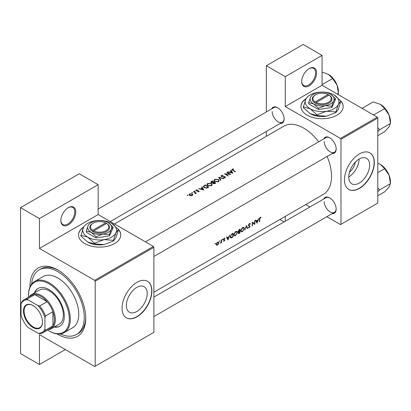 <?xml version="1.0" encoding="UTF-8"?>
<svg xmlns="http://www.w3.org/2000/svg" width="411" height="411" viewBox="0 0 411 411"><rect width="100%" height="100%" fill="white"/><g stroke="black" fill="none" stroke-linecap="round" stroke-linejoin="round"><path stroke-width="0.62" d="M301.674 81.542A10.552 6.093 -60 0 1 309.134 68.616A10.552 6.093 -60 0 1 316.598 72.927A10.552 6.093 -60 0 1 309.134 85.853A10.552 6.093 -60 0 1 301.674 81.542M301.674 81.25A9.854 5.687 120 0 0 303.714 85.478A9.854 5.687 120 0 0 311.302 82.842A9.854 5.687 120 0 0 315.602 72.927A9.854 5.687 120 0 0 313.562 68.416A9.854 5.687 120 0 0 308.882 68.771M60.854 220.579A10.552 6.093 -60 0 1 68.313 207.653A10.552 6.093 -60 0 1 75.778 211.963A10.552 6.093 -60 0 1 68.313 224.889A10.552 6.093 -60 0 1 60.854 220.579M60.859 220.286A9.854 5.687 120 0 0 62.893 224.514A9.854 5.687 120 0 0 70.487 221.878A9.854 5.687 120 0 0 74.787 211.963A9.854 5.687 120 0 0 72.742 207.452A9.854 5.687 120 0 0 68.062 207.807M306.195 98.506A21.11 12.186 0 0 0 300.96 106.536A21.11 12.186 0 0 0 313.994 117.798A21.11 12.186 0 0 0 336.999 115.157A21.11 12.186 0 0 0 343.18 106.536A21.11 12.186 0 0 0 340.657 100.757M343.18 106.654A21.11 12.186 0 0 0 340.909 101.265M83.782 226.913A21.11 12.186 0 0 0 78.552 234.943A21.11 12.186 0 0 0 91.586 246.204A21.11 12.186 0 0 0 114.587 243.564A21.11 12.186 0 0 0 120.772 234.943A21.11 12.186 0 0 0 118.245 229.163M120.772 235.061A21.11 12.186 0 0 0 118.496 229.672M369.617 165.037A14.75 8.513 120 0 0 366.566 158.286A14.75 8.513 120 0 0 355.196 162.237A14.75 8.513 120 0 0 348.759 177.079A14.75 8.513 120 0 0 351.816 183.83A14.75 8.513 120 0 0 363.18 179.879A14.75 8.513 120 0 0 369.617 165.037M374.318 162.556A21.11 12.186 120 0 0 369.946 152.892A21.11 12.186 120 0 0 353.676 158.548A21.11 12.186 120 0 0 344.464 179.792A21.11 12.186 120 0 0 348.836 189.456A21.11 12.186 120 0 0 365.102 183.799A21.11 12.186 120 0 0 374.318 162.556M348.733 189.394A21.11 12.186 120 0 0 364.968 183.614A21.11 12.186 120 0 0 374.118 162.437A21.11 12.186 120 0 0 369.843 152.835M126.352 305.486A14.75 8.513 -60 0 1 132.789 290.644A14.75 8.513 -60 0 1 144.153 286.693A14.75 8.513 -60 0 1 147.21 293.444A14.75 8.513 -60 0 1 140.773 308.286A14.75 8.513 -60 0 1 129.408 312.237A14.75 8.513 -60 0 1 126.352 305.486M151.906 290.962A21.11 12.186 120 0 0 147.534 281.299A21.11 12.186 120 0 0 131.268 286.955A21.11 12.186 120 0 0 122.052 308.199A21.11 12.186 120 0 0 126.424 317.862A21.11 12.186 120 0 0 142.694 312.206A21.11 12.186 120 0 0 151.906 290.962M126.326 317.801A21.11 12.186 120 0 0 142.555 312.021A21.11 12.186 120 0 0 151.705 290.844A21.11 12.186 120 0 0 147.436 281.242M323.704 199.032A9.15 5.281 60 0 1 329.684 197.861A9.15 5.281 60 0 1 336.152 209.06A9.15 5.281 60 0 1 332.15 213.658M329.941 198.01A8.446 4.875 -120 0 0 325.959 197.727L153.894 297.071L325.959 197.727M323.704 138.933A9.15 5.281 60 0 1 329.684 137.762A9.15 5.281 60 0 1 336.152 148.967A9.15 5.281 60 0 1 332.15 153.56M329.941 137.916A8.446 4.875 -120 0 0 325.959 137.634L145.453 241.848L325.959 137.634M271.661 108.889A9.15 5.281 60 0 1 277.641 107.713A9.15 5.281 60 0 1 284.109 118.918A9.15 5.281 60 0 1 280.102 123.511M277.893 107.867A8.446 4.875 -120 0 0 273.916 107.584L98.167 209.05M30.013 286.868A39.405 22.749 60 0 1 30.003 286.077A39.405 22.749 60 0 1 57.869 269.991A39.405 22.749 60 0 1 85.729 318.253A39.405 22.749 60 0 1 57.186 333.938M58.624 270.438A37.293 21.531 -120 0 0 40.715 269.005L39.22 269.868A37.293 21.531 -120 0 0 31.616 284.119M153.894 292.221L323.365 194.382A39.405 22.749 -120 0 0 331.528 176.345A39.405 22.749 -120 0 0 327.13 156.457M261.134 217.342L259.901 217.696L259.459 219.227A39.405 22.749 60 0 1 259.264 221.832L259.577 221.652A39.405 22.749 -120 0 0 259.773 219.089L260.276 217.784L260.944 217.753L261.134 217.342M256.988 223.147L258.858 218.298L257.964 220.075L256.387 220.984L255.894 220.008L255.555 220.204L256.916 223.106M254.799 224.411A39.405 22.749 -120 0 0 255.02 220.512L254.707 220.692A39.405 22.749 60 0 1 254.573 223.774L252.339 222.058A39.405 22.749 60 0 1 252.123 225.958L252.436 225.778A39.405 22.749 -120 0 0 252.642 222.731L254.44 224.201M248.295 227.653L249.153 227.761L250.104 226.379L248.712 225.13L249.405 224.062L250.155 224.283L250.458 223.913L249.831 223.507L248.979 224L248.398 225.305L249.79 226.574L249.23 227.35L248.598 227.257L248.47 227.812M249.765 223.517L250.458 223.913L249.831 223.507M249.092 223.882L250.155 224.283M249.816 225.824L248.403 225.207M249.23 227.35L248.598 227.257M249.626 226.225L248.419 225.526L249.79 226.574M247.746 228.48L246.446 225.464L244.756 230.211L246.456 226.297L247.412 228.675L247.746 228.48L247.232 228.187M244.427 228.562L243.949 227.417L243.24 227.314L242.058 227.997L240.764 230.694L241.175 231.819L242.444 231.634L244.427 228.562L244.093 228.367M239.885 233.022A39.405 22.749 -120 0 0 240.106 229.122L239.161 229.667L238.036 231.439L238.657 232.056L238.195 233.109L238.375 233.628L239.885 233.022L239.572 232.837M238.262 232.025L238.657 232.056L238.056 231.706M237.46 232.58L236.983 231.434L236.274 231.336L235.092 232.02L233.797 234.712L234.213 235.842L235.477 235.657L237.46 232.58L237.126 232.39M232.919 237.039A39.405 22.749 -120 0 0 233.14 233.145L232.061 233.767L230.232 236.726L230.602 237.887L231.126 237.948L232.919 237.039L232.605 236.859M227.966 239.901L229.836 235.051L228.942 236.834L227.365 237.743L226.872 236.767L226.533 236.962L227.889 239.86M223.45 241.211L224.072 241.231L224.766 240.122L223.8 239.31L224.966 238.21L223.969 238.442L223.486 239.505L224.452 240.317L223.512 241.247M224.822 238.128L224.529 238.118M223.985 238.426L224.755 238.601M224.498 239.649L223.903 239.556M224.098 240.887L223.748 240.892M223.594 239.885L224.38 240.106M222.536 239.217L222.824 239.382L222.377 239.356L222.531 239.885L222.69 239.176M222.243 239.721L222.531 239.885L222.243 239.721M221.503 242.67A39.405 22.749 -120 0 0 221.616 239.798L221.308 239.978A39.405 22.749 60 0 1 221.293 240.959L221.195 241.976L220.301 243.317L221.221 242.433A39.405 22.749 60 0 1 221.19 242.85L221.503 242.67L221.216 242.505M219.767 240.815L220.055 240.985L219.613 240.959L219.762 241.483L219.921 240.779M219.474 241.319L219.762 241.483L219.474 241.319M216.479 245.172L217.409 245.079L218.416 244.052L218.822 242.839L218.452 241.992L217.162 242.367L216.186 244.36L216.53 245.203M215.256 243.42L215.544 243.584L215.256 243.42L214.963 243.923L215.251 244.088L215.41 243.379M214.963 243.923L215.251 244.088L214.963 243.923M318.684 141.831A39.405 22.749 -120 0 0 283.96 126.131L114.494 223.974M233.587 168.906L232.343 169.152L231.989 169.609L232.754 170.354A39.405 22.749 60 0 1 235.102 171.937L235.416 171.757A39.405 22.749 -120 0 0 233.099 170.195L232.683 169.373L233.669 169.168L233.587 168.906L233.587 169.178M232.498 170.19L232.683 169.373M230.653 170.231L231.244 171.207L229.662 172.122L227.694 171.942L232.826 173.252L230.997 170.036L230.653 170.231M221.719 176.715L221.812 175.651L223.271 175.281L221.452 175.44L221.031 176.026L221.401 176.576L224.838 176.951L224.771 177.557L223.641 177.634L223.574 177.948L225.094 177.835L225.475 177.295L224.411 176.514L222.187 176.54L221.493 176.067L221.493 176.627M224.838 176.951L224.771 177.963M223.584 178.59L218.58 177.203L220.594 180.316L220.928 180.121L219.34 177.629L223.25 178.78L223.584 178.59M211.377 183.419L207.725 183.368L206.964 184.426L207.735 185.541L211.413 185.731L212.163 184.621L211.377 183.419L211.377 183.851M208.757 187.149A39.405 22.749 -120 0 0 205.274 184.883L203.322 186.491L204.118 187.575L206.825 188.099L208.757 187.149M198.919 191.685L198.893 190.868L196.622 190.673L196.658 190.17L197.403 189.779L196.33 189.995L196.011 190.427L196.833 191.033L198.59 191.053L198.605 191.475L197.902 191.819L199.186 191.305M196.622 190.992L196.658 190.17M198.59 191.053L198.605 191.793M195.204 190.981L194.624 190.981L194.624 191.321L195.204 191.321L195.204 190.981M194.624 190.981L194.624 191.321L194.624 190.981M196.299 193.139A39.405 22.749 -120 0 0 193.756 191.536L193.442 191.716A39.405 22.749 60 0 1 194.3 192.225L195.117 192.81L195.05 193.807L195.615 193.067A39.405 22.749 60 0 1 195.99 193.319L196.299 193.139M195.41 193.709L195.615 193.067L195.615 193.509M195.117 192.81L195.158 193.792M187.93 195.184L187.349 195.184L187.349 195.523L187.93 195.523L187.93 195.184M187.349 195.184L187.349 195.523L187.349 195.184M192.25 193.9L189.625 193.869L189.07 194.614L189.62 195.42L190.874 195.806L192.261 195.528L192.805 194.686L192.25 193.9L192.25 194.367M192.44 192.579L191.86 192.579L191.86 192.918L192.44 192.923L192.44 192.579M191.86 192.579L191.86 192.918L191.86 192.579M201.631 186.99L202.217 187.966L200.64 188.875L198.667 188.7L203.805 190.01L201.971 186.794L201.631 186.99M212.739 183.172L213.078 183.547L215.045 183.517L215.724 183.126A39.405 22.749 -120 0 0 212.24 180.866L210.776 182.063L211.177 182.638L212.703 182.998M218.344 179.396L214.691 179.345L213.931 180.403L214.701 181.518L218.38 181.708L219.13 180.599L218.344 179.396L218.344 179.828M230.638 174.516A39.405 22.749 -120 0 0 227.155 172.25L226.841 172.435A39.405 22.749 60 0 1 229.579 174.166L224.478 173.802A39.405 22.749 60 0 1 227.961 176.062L228.275 175.882A39.405 22.749 -120 0 0 225.531 174.059L230.638 174.516M326.832 216.725L340.483 224.606L377.796 203.06L377.796 118.029L340.981 139.283L340.483 138.425L285.255 106.536L322.07 85.277L322.07 55.403L303.164 44.486L266.343 65.745L266.343 111.956M340.483 138.425L377.303 117.166L322.07 85.277M95.182 366.227L153.894 332.329L153.894 247.299L95.182 281.196L95.182 366.227L94.684 366.514L39.456 334.626L39.456 364.5L20.55 353.588L20.55 207.653L79.261 173.755L98.167 184.673L98.167 214.547L39.456 248.444L39.456 218.57L20.55 207.653M266.343 136.298L266.343 131.453M309.945 206.974L305.748 204.55M340.981 224.319L340.981 139.283M322.07 55.403L285.255 76.662L285.255 106.536M285.255 76.662L266.343 65.745M284.073 221.914L279.876 219.489M285.255 216.386L285.255 221.231M377.303 117.166L377.796 118.029M324.212 201.596A8.446 4.875 -120 0 0 327.896 210.093A8.446 4.875 -120 0 0 334.405 212.353A8.446 4.875 -120 0 0 336.147 208.767M272.164 111.448A8.446 4.875 -120 0 0 275.853 119.945A8.446 4.875 -120 0 0 282.357 122.211A8.446 4.875 -120 0 0 284.104 118.625M324.212 141.497A8.446 4.875 -120 0 0 327.896 149.994A8.446 4.875 -120 0 0 334.405 152.255A8.446 4.875 -120 0 0 336.147 148.669M95.182 281.196L94.684 280.333L39.456 248.444M94.684 280.333L153.401 246.436L98.167 214.547M153.401 246.436L153.894 247.299M60.366 333.922A37.293 21.531 -120 0 0 76.513 334.462L78.008 333.598A37.293 21.531 -120 0 0 85.719 317.374M348.764 176.941A14.75 8.513 120 0 0 359.07 159.083M355.186 162.253A9.345 5.394 -60 0 1 349.561 171.993M83.561 227.293A21.11 12.186 0 0 0 78.552 235.061M305.969 98.887A21.11 12.186 0 0 0 300.965 106.654M65.328 349.566L39.456 364.5M39.456 218.57L98.167 184.673M189.625 194.316L189.625 193.869M191.947 195.317L189.928 195.235L189.507 194.634L189.939 194.054L191.937 194.079L192.358 194.711L191.947 195.677M189.928 195.585L189.928 195.235M193.756 191.901L193.756 191.536M196.33 190.868L196.33 189.995M197.403 190.036L197.403 189.779M196.951 191.043L196.951 190.771M197.599 191.002L197.599 190.714M198.385 190.971L198.385 190.678M198.893 191.701L198.893 190.868M199.006 188.772L199.006 188.505M200.64 189.158L200.64 188.875M202.217 188.397L202.217 187.966M201.971 187.55L201.971 186.794M203.106 189.538L201.159 189.009L202.407 188.289L203.106 189.836M201.159 189.291L201.159 189.009M205.274 185.299L205.274 184.883M205.32 185.274A39.405 22.749 60 0 1 208.089 187.072L206.676 187.765L204.431 187.395L204.015 186.132L205.32 185.274M208.089 187.534L208.089 187.072M206.676 188.13L206.676 187.765M204.431 187.755L204.431 187.395M203.825 187.359L204.015 186.132M207.725 183.845L207.725 183.368M211.043 185.484L208.048 185.361L207.432 184.472L208.094 183.568L211.069 183.599L211.68 184.539L211.043 185.911M208.048 185.721L208.048 185.361M212.24 181.277L212.24 180.866M211.3 181.939L211.3 181.405M215.056 183.512L215.056 183.049L213.381 183.363L213.155 183.003L213.15 183.599M214.629 183.722L214.629 183.296M213.381 183.712L213.941 182.289A39.405 22.749 60 0 1 215.056 183.049M213.581 182.499L213.581 182.052L212.682 182.525L211.49 182.458L211.254 182.104L211.254 182.684M212.682 182.833L212.682 182.525M211.49 182.792L211.84 181.508L212.287 181.251A39.405 22.749 60 0 1 213.581 182.052M214.691 179.823L214.691 179.345M218.01 181.462L215.015 181.338L214.398 180.45L215.061 179.545L218.03 179.576L218.647 180.516L218.01 181.888M215.015 181.698L215.015 181.338M219.34 178.323L219.34 177.629M221.452 176.607L221.452 175.44M222.187 176.812L222.187 176.54M224.411 176.797L224.411 176.514M225.136 177.804L225.136 176.761M223.641 177.958L223.641 177.634M227.155 172.615L227.155 172.25M225.531 174.434L225.531 174.059M229.579 174.434L229.579 174.166M228.033 172.019L228.033 171.747M229.662 172.399L229.662 172.122M231.244 171.639L231.244 171.207M230.997 170.796L230.997 170.036M232.128 172.784L230.186 172.25L231.429 171.531L232.128 173.077M230.186 172.533L230.186 172.25M232.343 170.082L232.343 169.152M259.305 221.493L259.577 221.652M260.281 217.373L260.944 217.753M260.117 217.486L260.507 217.712M259.978 217.609L260.276 217.784M226.749 237.388L227.365 237.743M228.023 239.176L227.509 238.051L228.757 237.332L228.023 239.176L227.447 238.842M226.908 237.702L227.509 238.051M228.413 237.137L228.757 237.332M223.605 240.964L224.072 241.231M223.543 239.161L223.8 239.31M223.497 239.387L224.766 240.122M217.054 244.869L217.409 245.079M218.447 242.624L218.822 242.839M217.44 244.73L216.756 244.812L216.499 244.18L217.532 242.464L218.241 242.377L218.508 243.019L217.44 244.73M216.227 244.021L216.499 244.18M217.244 242.3L217.532 242.464M230.299 237.471L231.126 237.948M232.472 233.53L232.826 233.736A39.405 22.749 60 0 1 232.652 236.834L230.843 237.455M231.347 237.486L230.54 236.546L231.429 234.645L232.826 233.736M230.263 236.387L230.54 236.546M231.141 234.481L231.429 234.645M235.123 235.452L235.477 235.657M235.503 235.277L234.445 235.421L234.111 234.532L235.688 231.979L236.777 231.861L237.147 232.765L235.503 235.277M233.838 234.378L234.111 234.532M235.359 231.789L235.688 231.979M239.618 232.811L238.508 232.924L239.721 231.583A39.405 22.749 60 0 1 239.618 232.811M238.606 233.217L238.262 232.78M239.166 231.506L239.51 231.706M239.387 231.388L239.721 231.583M239.741 231.182L238.889 231.634L238.344 231.259L239.793 229.718A39.405 22.749 60 0 1 239.741 231.182M238.889 231.634L238.077 231.105M238.997 229.775L239.346 229.975M239.433 229.513L239.793 229.718M242.084 231.429L242.444 231.634M242.469 231.254L241.411 231.403L241.077 230.514L242.654 227.961L243.744 227.843L244.113 228.742L242.469 231.254M240.8 230.355L241.077 230.514M242.326 227.766L242.654 227.961M248.444 224.976L248.712 225.13M248.398 225.398L250.104 226.379M248.501 227.386L249.153 227.761M252.339 222.551L252.642 222.731M252.159 225.618L252.436 225.778M252.339 222.402L254.573 223.774M255.776 220.635L256.387 220.984M257.045 222.418L256.536 221.293L257.779 220.573L257.045 222.418L256.474 222.084M255.93 220.948L256.536 221.293M257.44 220.378L257.779 220.573M54.082 327.099A21.814 12.592 -120 0 0 59.816 326.226A21.814 12.592 -120 0 0 63.16 308.748A21.814 12.592 -120 0 0 48.909 289.524A21.814 12.592 -120 0 0 38.002 288.445A21.814 12.592 -120 0 0 34.38 292.976M38.254 288.306A21.814 12.592 -120 0 0 34.878 292.689M47.553 330.059A28.852 16.656 -120 0 0 48.909 330.891A28.852 16.656 -120 0 0 69.31 319.111A28.852 16.656 -120 0 0 48.909 283.78A28.852 16.656 -120 0 0 28.513 295.555A28.852 16.656 -120 0 0 28.554 297.148M49.407 331.179L48.909 330.891L49.407 331.179A29.556 17.062 60 0 0 64.183 332.643L72.644 327.757A29.556 17.062 -120 0 0 77.176 304.078A29.556 17.062 -120 0 0 57.869 278.036A29.556 17.062 -120 0 0 43.088 276.572L34.632 281.453A29.556 17.062 60 0 1 49.407 282.917A29.556 17.062 60 0 1 68.714 308.959A29.556 17.062 60 0 1 64.183 332.643M76.513 334.462A37.293 21.531 -120 0 0 82.231 304.577A37.293 21.531 -120 0 0 57.869 271.712A37.293 21.531 -120 0 0 39.22 269.868M29.34 296.696A19.702 11.374 60 0 1 31.596 294.579L39.559 289.986A19.702 11.374 60 0 1 49.407 290.962A19.702 11.374 60 0 1 62.282 308.322A19.702 11.374 60 0 1 59.261 324.109L51.298 328.708A19.702 11.374 60 0 1 48.339 329.607M28.513 295.555L28.513 294.985A29.556 17.062 60 0 1 34.632 281.453M54.581 326.812A21.814 12.592 -120 0 0 60.063 326.077M390.45 121.713L390.45 123.5L389.109 126.722L384.67 131.726L377.796 135.692L384.67 131.726L389.109 126.722L390.45 123.5L379.615 129.758L377.796 127.729L379.615 129.758L390.45 123.5L389.109 115.157A14.164 8.179 -120 0 0 380.437 104.368L384.67 108.602L389.109 115.157L390.45 123.5L390.45 121.713A14.164 8.179 -120 0 0 389.109 115.157A14.164 8.179 -120 0 0 380.437 104.368L384.67 108.602L389.109 115.157A14.164 8.179 -120 0 1 390.45 121.713M377.796 131.628L379.615 129.758L377.796 131.628M373.835 114.854L384.67 108.602L373.835 114.854L373.008 114.69L373.835 114.854M373.106 101.923L380.437 104.368L373.106 101.923L362.076 108.376L373.106 101.923M362.564 108.658L362.271 108.18L362.564 108.658M379.615 189.851L377.796 187.822L379.615 189.851L390.45 183.599L389.109 186.815L384.67 191.824L377.796 195.79L384.67 191.824L389.109 186.815L390.45 183.599L389.109 175.25A14.164 8.179 -120 0 0 380.437 164.462L384.67 168.695L389.109 175.25L390.45 183.599L379.615 189.851L377.796 191.726L379.615 189.851M377.796 172.661L384.67 168.695L389.109 175.25A14.164 8.179 -120 0 0 380.437 164.462L384.67 168.695L377.796 172.661M377.796 163.259L380.437 164.462L377.796 163.259M390.45 181.811A14.164 8.179 -120 0 0 389.109 175.25A14.164 8.179 -120 0 1 390.45 181.811L390.45 183.599L390.45 181.811M322.07 84.645L332.622 78.552L337.061 85.108A14.164 8.179 -120 0 1 338.407 91.663L338.196 94.592M337.318 94.083L338.407 93.451L337.061 85.108A14.164 8.179 -120 0 0 328.389 74.319L332.622 78.552M322.07 72.084L328.389 74.319M23.484 311.04A13.44 7.758 60 0 1 32.988 305.553A13.44 7.758 60 0 1 42.492 322.013A13.44 7.758 60 0 1 32.988 327.5A13.44 7.758 60 0 1 23.484 311.04M33.142 305.64A13.018 7.516 -120 0 0 26.777 305.08A13.018 7.516 -120 0 0 24.085 311.04A13.018 7.516 -120 0 0 29.767 324.14A13.018 7.516 -120 0 0 39.795 327.629A13.018 7.516 -120 0 0 42.492 321.839M31.596 294.579A19.702 11.374 60 0 1 46.777 299.86A19.702 11.374 60 0 1 55.377 319.686A19.702 11.374 60 0 1 51.298 328.708M44.933 329.17L45.426 330.244A18.998 10.969 60 0 1 42.985 332.694L50.45 328.384A18.998 10.969 -120 0 0 52.891 325.933A18.998 10.969 -120 0 0 54.386 319.686A18.998 10.969 -120 0 0 52.891 311.718A18.998 10.969 -120 0 0 47.106 301.695L34.796 294.589A18.998 10.969 -120 0 0 31.452 295.478L23.987 299.789A18.998 10.969 60 0 1 27.332 298.9L28.015 299.866A18.295 10.563 -120 0 0 21.048 303.888L21.048 315.381A18.295 10.563 -120 0 0 28.015 327.444L37.966 333.187A18.295 10.563 -120 0 0 44.933 329.17L44.933 317.677A18.295 10.563 -120 0 0 37.966 305.609L28.015 299.866M37.966 305.609L39.641 306.005L47.106 301.695A18.998 10.969 -120 0 0 34.796 294.589L27.332 298.9M45.426 330.244L52.891 325.933L52.891 311.718L45.426 316.028L44.933 317.677M21.048 303.888L21.547 302.239A18.998 10.969 60 0 1 23.987 299.789M42.985 332.694A18.998 10.969 60 0 1 39.641 333.583L37.966 333.187M39.641 306.005A18.998 10.969 60 0 1 45.426 316.028M105.612 222.89L92.716 230.335L92.198 231.208L93.21 231.773A9.854 5.687 0 0 0 106.629 231.496A9.854 5.687 0 0 0 107.107 223.754L105.612 222.89A9.15 5.281 0 0 0 93.194 223.168A9.15 5.281 0 0 0 92.716 230.335M93.194 223.168L92.696 223.456A9.854 5.687 0 0 0 92.218 231.198M86.32 231.049L91.206 232.359L96.087 236.69L102.76 234.147L109.429 234.624L109.429 235.873L113.004 228.167L113.004 226.923L108.119 222.592A11.96 6.905 0 0 0 96.564 220.805A11.96 6.905 0 0 0 88.108 225.685L86.32 231.049L86.32 232.297L96.087 237.938L109.429 235.873M96.087 236.69L96.087 237.938M109.429 234.624L111.217 229.261L113.004 226.923M83.351 227.709A16.887 9.751 0 0 0 87.723 237.126A16.887 9.751 0 0 0 104.034 239.649A16.887 9.751 0 0 0 115.974 232.754A16.887 9.751 0 0 0 111.602 223.337A16.887 9.751 0 0 0 95.29 220.815A16.887 9.751 0 0 0 83.351 227.709L80.828 235.955L87.723 242.069A16.887 9.751 0 0 0 104.034 244.591L94.617 243.913L87.723 242.069M80.828 235.282L87.723 237.126L94.617 243.24L104.034 239.649L113.451 240.327L113.451 241L104.034 244.591M94.617 243.24L94.617 243.913M113.451 240.327L115.974 232.754L118.496 229.451L115.974 237.697L113.451 241M118.496 229.451L111.602 223.337M88.108 225.685A11.96 6.905 0 0 0 91.206 232.359A11.96 6.905 0 0 0 102.76 234.147A11.96 6.905 0 0 0 111.217 229.261A11.96 6.905 0 0 0 108.119 222.592M93.21 231.773L93.713 230.91L106.608 223.466L107.107 223.754M93.713 230.91A9.15 5.281 0 0 0 106.13 230.633A9.15 5.281 0 0 0 106.608 223.466M106.13 223.743L106.13 223.168M328.024 94.484L315.124 101.928L314.61 102.801L315.622 103.367A9.854 5.687 0 0 0 329.036 103.089A9.854 5.687 0 0 0 329.519 95.342L328.024 94.484A9.15 5.281 0 0 0 315.602 94.761A9.15 5.281 0 0 0 315.124 101.928M315.602 94.761L315.109 95.049A9.854 5.687 0 0 0 314.626 102.791M308.728 102.642L313.614 103.952L318.499 108.283L325.168 105.74L331.841 106.218L331.841 107.466L335.412 99.76L335.412 98.517L330.531 94.186A11.96 6.905 0 0 0 318.977 92.398A11.96 6.905 0 0 0 310.516 97.279L308.728 102.642L308.728 103.891L318.499 109.526L331.841 107.466M318.499 108.283L318.499 109.526M331.841 106.218L333.624 100.854L335.412 98.517M305.758 99.303A16.887 9.751 0 0 0 310.13 108.72A16.887 9.751 0 0 0 326.442 111.242A16.887 9.751 0 0 0 338.387 104.348A16.887 9.751 0 0 0 334.015 94.931A16.887 9.751 0 0 0 317.703 92.408A16.887 9.751 0 0 0 305.758 99.303L303.236 107.548L310.13 113.662A16.887 9.751 0 0 0 326.442 116.185L317.025 115.506L310.13 113.662M303.236 106.875L310.13 108.72L317.025 114.833L326.442 111.242L335.859 111.92L335.859 112.593L326.442 116.185M317.025 114.833L317.025 115.506M335.859 111.92L338.387 104.348L340.909 101.044L338.387 109.29L335.859 112.593M340.909 101.044L334.015 94.931M310.516 97.279A11.96 6.905 0 0 0 313.614 103.952A11.96 6.905 0 0 0 325.168 105.74A11.96 6.905 0 0 0 333.624 100.854A11.96 6.905 0 0 0 330.531 94.186M315.622 103.367L316.121 102.503L329.021 95.059L329.519 95.342M316.121 102.503A9.15 5.281 0 0 0 328.538 102.226A9.15 5.281 0 0 0 329.021 95.059M328.538 95.331L328.538 94.761M204.195 185.967L204.195 185.51M207.843 187.673L207.843 187.216M213.376 182.643L213.376 182.176M223.368 176.817L223.368 176.53M233.099 170.575L233.099 170.195M259.475 218.914L259.773 219.089M223.507 239.721L224.036 240.024M231.891 237.26L232.215 237.445M232.071 233.761L232.426 233.967M238.863 233.212L239.207 233.412M189.507 194.634L189.507 195.343M192.358 194.711L192.358 195.466M195.317 193.221L195.317 193.751M198.734 191.279L198.734 191.762M196.463 190.442L196.463 190.935M207.432 184.472L207.432 185.315M211.68 184.539L211.68 185.546M214.398 180.45L214.398 181.292M218.647 180.516L218.647 181.523M225.012 177.228L225.012 177.876M216.756 244.812L216.186 244.483M218.241 242.377L217.655 242.038M230.828 237.445L230.232 237.101M234.445 235.421L233.802 235.051M236.777 231.861L236.006 231.419M238.596 233.207L238.21 232.986M238.503 231.629L238.041 231.362M241.411 231.403L240.769 231.028M243.744 227.843L242.973 227.396M249.909 224.036L249.328 223.702M248.953 225.541L248.403 225.228M153.894 256.474L334.405 152.255L153.894 256.474M386.14 109.716L388.667 114.099L386.14 109.716M334.405 212.353L153.894 316.568L334.405 212.353M386.14 169.815L388.667 174.197L386.14 169.815M282.357 122.211L110.297 221.55M334.092 79.672L336.624 84.05"/></g></svg>
